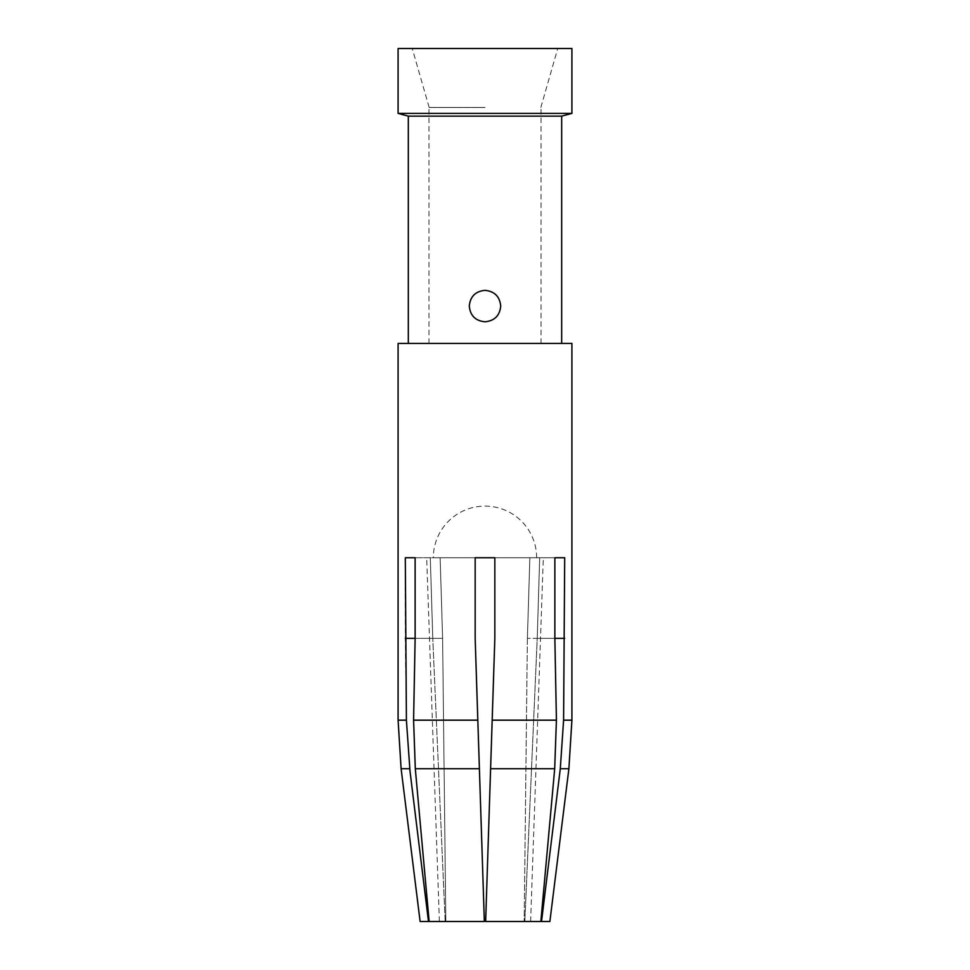 <?xml version="1.0" encoding="UTF-8"?>
<svg xmlns="http://www.w3.org/2000/svg" width="970" height="970" viewBox="0 0 970 970"><rect width="100%" height="100%" fill="white"/><g stroke="black" fill="none" stroke-linecap="round" stroke-linejoin="round"><path stroke-width="0.73" stroke-dasharray="4.85 3.64" d="M494.833 557.75L494.833 638.369L494.833 557.75L494.833 638.369L490.602 768.725L554.694 768.725L556.416 720.164L554.864 638.369L554.864 557.75L433.347 557.75L564.698 557.75L563.594 720.164L560.296 768.725L568.893 768.725M479.398 768.725L484.345 921.5L475.167 638.369L484.345 921.5L429.14 921.5L415.305 768.725L479.398 768.725L475.167 638.369L475.167 557.75L475.167 638.369L475.167 557.75L440.137 557.75L485 557.75M554.864 557.75L564.698 557.75M415.136 557.75L440.137 557.75L405.302 557.75L415.136 557.75L415.136 638.369L413.584 720.164L415.305 768.725M571.912 343.428L398.088 343.428M554.694 768.725L540.86 921.5L485.655 921.5L494.833 638.369L485.655 921.5L540.86 921.5L485.655 921.5L490.602 768.725M549.881 921.5L541.515 921.5L560.296 768.725M540.86 921.5L541.515 921.5M415.136 638.369L442.611 638.369L445.824 921.5L484.345 921.5L429.14 921.5L445.824 921.5L442.611 638.369L405.302 638.369L405.302 557.75M561.678 116.133L408.321 116.133M485 321.81C475.433 320.852 470.195 315.614 469.274 306.071C470.22 296.517 475.458 291.279 485 290.345C494.542 291.279 499.78 296.517 500.726 306.071C499.805 315.614 494.567 320.864 485 321.81M571.912 113.393L398.088 113.393M571.912 48.5L398.088 48.5M485 107.488L428.958 107.488L485 107.488M485 343.428L428.958 343.428L485 343.428M485 48.5L557.75 48.5L485 48.5M401.107 768.725L409.704 768.725L406.406 720.164L405.302 638.369M410.019 771.271L428.485 921.5L420.119 921.5M428.485 921.5L429.14 921.5M445.169 921.5L432.778 638.369L445.169 921.5M440.137 557.75L442.611 638.369L440.137 557.75M432.778 638.369L430.304 557.75L432.778 638.369M554.864 638.369L527.389 638.369L554.864 638.369L537.222 638.369L524.831 921.5L537.222 638.369L564.698 638.369M527.389 638.369L529.862 557.75L527.389 638.369L524.176 921.5L527.389 638.369M539.696 557.75L537.222 638.369L539.696 557.75M571.912 720.164L563.594 720.164M556.416 720.164L492.178 720.164M477.822 720.164L413.584 720.164M406.406 720.164L398.088 720.164M536.653 557.75A51.652 51.652 0 0 0 485 506.097A51.652 51.652 0 0 0 433.347 557.75M428.958 343.428L428.958 107.488M429.152 107.427L412.25 48.5M541.042 343.428L541.042 107.488M540.848 107.427L557.75 48.5M530.614 921.5L543.321 557.75M439.386 921.5L426.679 557.75"/><path stroke-width="1.45" d="M485 557.75L494.833 557.75L475.167 557.75L475.167 638.369L479.398 768.725L415.305 768.725L413.584 720.164L415.136 638.369L415.136 557.75L405.302 557.75L415.136 557.75M563.594 720.164L571.912 720.164L568.893 768.725L560.296 768.725L563.594 720.164L564.698 557.75L554.864 557.75L554.864 638.369L556.416 720.164L554.694 768.725L490.602 768.725L494.833 638.369L494.833 557.75M564.698 557.75L554.864 557.75M405.302 557.75L406.406 720.164L398.088 720.164L398.088 343.428L571.912 343.428L571.912 720.164M490.602 768.725L485.655 921.5L540.86 921.5L554.694 768.725M560.296 768.725L541.515 921.5L549.881 921.5L568.893 768.725M540.86 921.5L541.599 920.845M408.321 343.428L408.321 116.133L561.678 116.133L571.912 113.393L571.912 48.5L398.088 48.5L398.088 113.393L571.912 113.393M500.726 306.071C499.78 296.529 494.542 291.279 485 290.345C475.458 291.279 470.22 296.517 469.274 306.071C470.195 315.626 475.445 320.864 485 321.81C494.554 320.852 499.805 315.614 500.726 306.071M406.406 720.164L410.019 771.271M401.107 768.725L420.119 921.5L428.485 921.5L409.704 768.725L401.107 768.725L398.088 720.164M415.305 768.725L429.14 921.5L428.485 921.5M429.14 921.5L484.345 921.5L479.398 768.725M405.302 638.369L415.136 638.369M564.698 638.369L554.864 638.369M492.178 720.164L556.416 720.164M413.584 720.164L477.822 720.164M561.678 343.428L561.678 116.133M408.321 116.133L398.088 113.393"/></g></svg>
